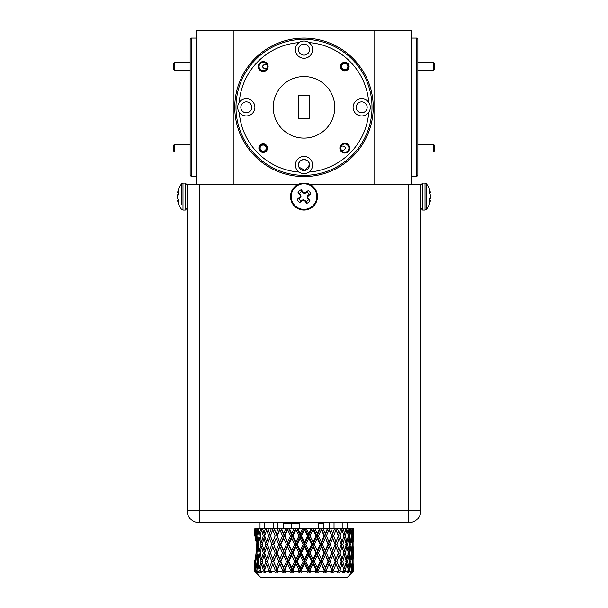 <?xml version="1.0" encoding="UTF-8"?>
<svg xmlns="http://www.w3.org/2000/svg" width="608" height="608" viewBox="0 0 608 608"><rect width="100%" height="100%" fill="white"/><g stroke="black" fill="none" stroke-linecap="round" stroke-linejoin="round"><path stroke-width="0.91" d="M256.029 540.725L256.28 550.278L256.948 551.464M256.128 543.704L256.576 550.559L257.503 544.434L256.576 538.308L256.029 542.724M255.208 536.993L255.748 540.573L256.249 540.846M254.881 536.233L254.767 529.758L254.767 535.754M353.195 563.882L353.233 571.444L347.077 577.6L260.923 577.6L254.767 571.444L254.767 563.943L254.767 571.444M353.195 571.444L351.751 572.675L352.906 571.444L352.572 563.943L351.979 570.076L352.123 571.444L352.906 571.444M352.123 571.444L350.162 572.675L351.181 571.444L351.371 570.076L350.436 563.943L349.326 570.076L349.592 571.444L351.181 571.444M349.592 571.444L348.224 572.675L348.506 571.809L347.176 572.675L348.323 570.076L346.894 563.943L345.298 570.076L345.671 571.444L348.019 571.444M345.671 571.444L344.31 572.675L344.326 571.809L342.874 572.675L343.923 570.076L342.046 563.943L340.016 570.076L340.48 571.444L343.52 571.444M340.48 571.444L339.173 572.675L338.914 571.809L337.394 572.675L337.942 571.102L337.394 572.675M334.187 571.444L337.82 571.444L338.314 570.076L336.042 563.943L333.64 570.076L334.187 571.444L332.971 572.675L332.447 571.809L330.896 572.675L331.664 570.076L329.065 563.943L326.359 570.076L326.975 571.444L331.094 571.444M326.975 571.444L325.88 572.675L325.12 571.809L323.585 572.675L324.17 570.076L321.32 563.943L318.41 570.076L319.063 571.444L323.54 571.444M319.063 571.444L318.128 572.675L317.14 571.809L315.681 572.675L315.4 571.444L316.061 570.076L313.059 563.943L310.012 570.076L310.696 571.444L315.4 571.444M310.696 571.444L309.951 572.675L308.765 571.809L307.42 572.675L306.911 571.444L307.595 570.076L304.517 563.943L301.439 570.076L302.123 571.444L306.911 571.444M289.294 528.367L291.756 533.467L294.257 528.367L287.584 528.367L284.172 535.891L284.772 535.891L287.645 542.017L290.578 535.891L287.645 529.758L284.772 535.891M294.257 528.367L297.677 528.367L300.223 533.467L302.784 528.367L297.677 528.367M302.784 528.367L306.25 528.367L308.803 533.467L311.349 528.367L306.25 528.367M311.349 528.367L314.754 528.367L317.239 533.467L319.694 528.367L314.754 528.367M319.694 528.367L322.932 528.367L325.272 533.467L327.56 528.367L322.932 528.367M327.56 528.367L330.539 528.367L332.66 533.467L334.704 528.367L330.539 528.367M334.704 528.367L337.334 528.367L339.173 533.467L340.921 528.367L337.334 528.367M340.776 528.367L341.491 528.367L342.046 529.758L340.016 535.891L342.046 542.017L343.923 535.891L342.046 529.758M343.125 528.367L344.622 533.467L346.02 528.367L341.415 528.367M345.572 528.367L346.271 528.367L346.894 529.758L345.298 535.891L346.894 542.017L348.323 535.891L346.894 529.758M347.715 528.367L348.84 533.467L349.836 528.367L346.066 528.367M352.83 528.367L353.088 533.467L353.218 528.367L349.44 528.367M254.805 529.69L255.003 533.467L255.314 528.367L254.82 528.367M255.314 528.367L255.953 528.367L256.576 533.467L257.336 528.367L255.953 528.367M257.336 528.367L258.894 528.367M260.764 528.367L258.552 528.367L259.601 533.467L260.764 528.367L262.428 528.367M262.937 528.367L262.238 528.367L261.622 529.758L260.14 535.891L261.622 542.017L263.272 535.891L261.622 529.758M265.514 528.367L262.527 528.367L263.971 533.467L265.514 528.367L267.224 528.367M267.885 528.367L267.163 528.367L264.685 535.891L266.616 542.017L268.69 535.891L266.616 529.758M271.434 528.367L267.771 528.367L269.549 533.467L271.434 528.367L274.109 528.367L276.184 533.467L278.335 528.367L274.109 528.367M278.335 528.367L281.352 528.367L283.662 533.467L286.026 528.367L281.352 528.367M286.026 528.367L287.584 528.367M302.123 571.444L301.583 572.675L300.253 571.809L299.052 572.675L298.33 571.444L299.014 570.076L295.959 563.943L292.934 570.076L293.603 571.444L298.33 571.444M293.603 571.444L293.299 572.675L291.848 571.809L290.837 572.675L289.925 571.444L290.578 570.076L287.645 563.943L284.772 570.076L285.41 571.444L289.925 571.444M285.41 571.444L285.334 572.675L283.807 571.809L283.016 572.675L281.945 571.444L282.56 570.076L279.832 563.943L277.195 570.076L277.772 571.444L281.945 571.444M277.772 571.444L277.94 572.675L276.389 571.809L275.842 572.675L274.634 571.444L275.188 570.076L272.749 563.943L270.431 570.076L270.94 571.444L274.634 571.444M270.94 571.444L271.335 572.675L269.808 571.809L269.519 572.675L268.219 571.444L268.69 570.076L266.616 563.943L264.685 570.076L265.103 571.444L268.219 571.444M265.103 571.444L265.719 572.675L264.26 571.809L264.244 572.675L262.892 571.444L263.272 570.076L261.622 563.943L260.14 570.076L260.452 571.444L262.892 571.444M260.452 571.444L261.273 572.675L259.928 571.809L260.171 572.675L258.81 571.444L259.084 570.076L257.914 563.943L256.918 570.076L257.123 571.444L258.81 571.444M257.123 571.444L258.126 572.675L256.105 571.444L255.603 563.943L255.223 571.444L256.105 571.444M255.223 571.444L256.363 572.675L254.851 571.444M308.765 571.809L308.682 570.076L307.42 572.675M313.059 563.943L312.831 561.534L308.682 570.076L310.012 570.076M308.803 555.408L305.733 561.534L308.803 567.659L311.858 561.534L308.803 555.408L308.682 552.984L300.314 570.076L301.439 570.076M304.517 563.943L304.502 561.534L305.733 561.534M308.803 567.659L308.682 570.076L307.595 570.076M317.239 555.408L314.252 561.534L317.239 567.659L320.18 561.534L317.239 555.408L316.905 552.984L312.831 561.534L311.858 561.534M300.223 567.659L303.301 561.534L300.223 555.408L297.16 561.534L300.223 567.659L300.314 570.076L299.052 572.675M304.517 546.85L301.439 552.984L304.517 559.117L307.595 552.984L304.517 546.85L304.502 544.434L296.164 561.534L297.16 561.534M304.517 559.117L304.502 561.534L303.301 561.534M313.059 546.85L310.012 552.984L313.059 559.117L316.061 552.984L313.059 546.85L312.831 544.434L308.682 552.984L307.595 552.984M300.223 555.408L300.314 552.984L301.439 552.984M295.959 559.117L299.014 552.984L295.959 546.85L292.934 552.984L295.959 559.117L296.164 561.534L290.837 572.675M300.223 538.308L297.16 544.434L300.223 550.559L303.301 544.434L300.223 538.308L300.314 535.891L292.06 552.984L292.934 552.984M295.959 546.85L296.164 544.434L297.16 544.434M300.223 550.559L300.314 552.984L299.014 552.984M308.803 538.308L305.733 544.434L308.803 550.559L311.858 544.434L308.803 538.308L308.682 535.891L304.502 544.434L303.301 544.434M291.756 550.559L294.766 544.434L291.756 538.308L288.8 544.434L291.756 550.559L292.06 552.984L283.016 572.675M295.959 529.758L292.934 535.891L295.959 542.017L299.014 535.891L295.959 529.758L296.081 528.367M295.959 542.017L296.164 544.434L294.766 544.434M304 528.367L300.314 535.891L299.014 535.891M291.756 538.308L292.06 535.891L288.055 544.434L288.8 544.434M295.663 528.367L292.06 535.891L292.934 535.891M291.756 533.467L292.06 535.891L290.578 535.891M287.645 542.017L288.055 544.434L275.842 572.675M287.645 529.758L287.888 528.367M317.14 571.809L316.905 570.076L315.681 572.675M321.32 563.943L320.887 561.534L316.905 570.076L318.41 570.076M317.239 567.659L316.905 570.076L316.061 570.076M325.272 555.408L322.453 561.534L325.272 567.659L328.008 561.534L324.74 552.984L320.887 561.534L320.18 561.534M313.059 559.117L312.831 561.534L314.252 561.534M308.803 550.559L308.682 552.984L310.012 552.984M321.32 546.85L318.41 552.984L321.32 559.117L324.17 552.984L321.32 546.85L320.887 544.434L316.905 552.984L316.061 552.984M317.239 538.308L314.252 544.434L317.239 550.559L320.18 544.434L317.239 538.308L316.905 535.891L312.831 544.434L311.858 544.434M304.517 542.017L307.595 535.891L304.517 529.758L301.439 535.891L304.517 542.017L304.502 544.434L305.733 544.434M300.223 533.467L300.314 535.891L301.439 535.891M304.517 529.758L304.509 528.367M312.337 528.367L308.682 535.891L307.595 535.891M325.12 571.809L324.74 570.076L323.585 572.675M329.065 563.943L328.434 561.534L324.74 570.076L326.359 570.076M325.272 567.659L324.74 570.076L324.17 570.076M332.66 555.408L330.098 561.534L332.66 567.659L335.107 561.534L331.945 552.984L328.434 561.534L328.008 561.534M321.32 559.117L320.887 561.534L322.453 561.534M329.065 546.85L326.359 552.984L329.065 559.117L331.664 552.984L328.434 544.434L324.74 552.984L324.17 552.984M317.239 550.559L316.905 552.984L318.41 552.984M313.059 542.017L316.061 535.891L313.059 529.758L310.012 535.891L313.059 542.017L312.831 544.434L314.252 544.434M325.272 538.308L322.453 544.434L325.272 550.559L328.008 544.434L324.74 535.891L320.887 544.434L320.18 544.434M320.416 528.367L316.905 535.891L316.061 535.891M308.803 533.467L308.682 535.891L310.012 535.891M313.059 529.758L312.922 528.367M332.447 571.809L331.945 570.076L330.896 572.675M336.042 563.943L335.244 561.534L331.945 570.076L333.64 570.076M332.66 567.659L331.664 570.076M339.173 555.408L336.954 561.534L339.173 567.659L341.263 561.534L336.042 546.85L333.64 552.984L336.042 559.117L337.942 554.01L335.107 561.534M329.065 559.117L328.434 561.534L330.098 561.534M336.042 546.85L335.244 544.434L331.664 552.984M325.272 550.559L324.74 552.984L326.359 552.984M332.66 538.308L330.098 544.434L332.66 550.559L335.107 544.434L331.945 535.891L328.434 544.434L328.008 544.434M321.32 542.017L324.17 535.891L321.32 529.758L318.41 535.891L321.32 542.017L320.887 544.434L322.453 544.434M317.239 533.467L316.905 535.891L318.41 535.891M321.32 529.758L321.07 528.367M328.001 528.367L324.74 535.891L324.17 535.891M338.914 571.809L338.299 570.076L340.016 570.076M342.046 563.943L341.096 561.534L342.806 561.534L344.622 567.659L346.286 561.534L344.622 555.408L342.806 561.534M339.173 567.659L338.299 570.076M336.042 559.117L335.244 561.534L336.954 561.534M337.942 554.01L338.314 552.984L340.016 552.984L342.046 559.117L343.923 552.984L342.046 546.85L340.016 552.984M332.66 550.559L331.945 552.984L333.64 552.984M339.173 538.308L336.954 544.434L339.173 550.559L341.263 544.434L336.042 529.758L333.64 535.891L336.042 542.017L337.942 536.91L335.107 544.434M329.065 542.017L331.664 535.891L329.065 529.758L326.359 535.891L329.065 542.017L328.434 544.434L330.098 544.434M334.856 528.367L331.664 535.891M325.272 533.467L324.74 535.891L326.359 535.891M329.065 529.758L328.7 528.367M344.326 571.809L343.611 570.076L345.298 570.076M346.894 563.943L345.823 561.534L347.48 561.534L348.84 567.659L350.018 561.534L348.84 555.408L347.48 561.534M344.622 567.659L343.611 570.076M344.622 555.408L343.611 552.984L345.298 552.984L346.894 559.117L348.323 552.984L346.894 546.85L345.298 552.984M342.046 559.117L341.096 561.534M342.046 546.85L341.096 544.434L342.806 544.434L344.622 550.559L346.286 544.434L344.622 538.308L342.806 544.434M339.173 550.559L338.299 552.984M336.042 542.017L335.244 544.434L336.954 544.434M337.942 536.91L338.314 535.891L340.016 535.891M332.66 533.467L331.945 535.891L333.64 535.891M336.042 529.758L335.57 528.367M348.506 571.809L348.126 570.98M347.715 570.076L349.326 570.076M350.436 563.943L349.813 562.666M348.84 567.659L348.126 569.179M348.84 555.408L348.126 553.88M346.894 559.117L345.823 561.534M346.894 546.85L345.823 544.434L347.48 544.434L348.84 550.559L350.018 544.434L348.84 538.308L347.48 544.434M344.622 550.559L343.611 552.984M344.622 538.308L343.611 535.891L345.298 535.891M342.046 542.017L341.096 544.434M339.173 533.467L338.299 535.891M351.371 570.076L351.979 570.076M352.572 563.943L352.192 563.213M351.69 555.408L350.831 561.534L351.69 567.659L352.359 561.534L351.173 554.382M351.69 567.659L351.173 568.678M349.281 561.534L350.831 561.534M350.436 546.85L349.326 552.984L350.436 559.117L351.371 552.984L349.813 545.574M350.436 559.117L349.813 560.394M347.715 552.984L349.326 552.984M348.84 550.559L348.126 552.087M348.84 538.308L348.126 536.788M346.894 542.017L345.823 544.434M344.622 533.467L343.611 535.891M353.088 555.408L353.088 567.659L352.868 554.982M353.088 567.659L352.868 568.077M352.359 561.534L352.754 561.534M352.572 546.85L351.979 552.984L352.572 559.117L352.982 552.984L352.192 546.113M352.572 559.117L352.192 559.854M351.371 552.984L351.979 552.984M351.69 538.308L350.831 544.434L351.69 550.559L352.359 544.434L351.173 537.29M351.69 550.559L351.173 551.585M349.281 544.434L350.831 544.434M350.436 529.758L349.326 535.891L350.436 542.017L351.371 535.891L349.76 528.367M350.436 542.017L349.813 543.294M347.715 535.891L349.326 535.891M348.84 533.467L348.126 534.987M353.195 546.79L353.195 559.178M353.088 538.308L353.088 550.559L352.868 537.89M353.088 550.559L352.868 550.985M352.359 544.434L352.754 544.434M352.572 529.758L351.979 535.891L352.572 542.017L352.982 535.891L352.572 529.758L351.865 528.367M352.572 542.017L352.192 542.754M351.371 535.891L351.979 535.891M350.983 528.367L351.69 533.467L352.26 528.367M351.69 533.467L351.173 534.485M353.195 529.69L353.195 542.085M353.088 533.467L352.868 533.885M257.511 550.977L256.158 552.094L255.504 557.992M255.542 558.448L254.82 560.302M255.086 559.026L254.805 563.882M256.819 551.57L256.28 550.278M254.828 560.12L254.767 561.534M255.428 559.117L255.33 557.878M255.603 563.943L256.021 563.137M254.798 561.534L255.003 567.659L255.185 558.577M255.003 567.659L255.261 568.153M255.846 561.534L256.576 567.659L257.503 561.534L256.576 555.408L255.846 561.534L255.398 561.534M255.086 537.092L255.018 535.891M256.926 571.809L257.123 571.414M257.914 563.943L258.56 562.605M256.918 570.076L256.264 570.076M256.576 567.659L257.123 568.738M259.069 561.534L257.503 561.534M256.576 555.408L257.123 554.321M255.444 557.285L255.603 559.117L256.158 552.094M255.603 559.117L256.021 559.922M256.918 552.984L257.914 559.117L259.084 552.984L257.914 546.85L256.918 552.984L256.264 552.984M259.928 571.809L260.33 570.92M261.622 563.943L262.679 561.534L261.014 561.534L259.601 555.408L258.354 561.534L259.601 567.659L261.014 561.534M260.71 570.076L259.084 570.076M259.601 567.659L260.33 569.232M259.601 555.408L260.33 553.827M257.914 559.117L258.56 560.454M260.71 552.984L259.084 552.984M257.914 546.85L258.56 545.513M256.576 550.559L257.123 551.646M259.069 544.434L257.503 544.434M255.748 540.573L256.264 535.891L255.603 529.758L255.276 537.966M255.603 529.758L256.31 528.367M255.003 533.467L255.261 533.968M264.26 571.809L264.966 570.076L263.272 570.076M266.616 563.943L267.55 561.534L265.84 561.534L263.971 555.408L262.253 561.534L263.971 567.659L265.84 561.534M263.971 567.659L264.966 570.076M263.971 555.408L264.966 552.984L263.272 552.984L261.622 546.85L260.14 552.984L261.622 559.117L263.272 552.984M261.622 559.117L262.679 561.534M261.622 546.85L262.679 544.434L261.014 544.434L259.601 538.308L258.354 544.434L259.601 550.559L261.014 544.434M259.601 550.559L260.33 552.14M259.601 538.308L260.33 536.727M257.914 529.758L256.918 535.891L257.914 542.017L259.084 535.891L257.914 529.758L258.59 528.367M257.914 542.017L258.56 543.354M260.71 535.891L259.084 535.891M256.576 538.308L257.123 537.221M256.918 535.891L256.264 535.891M256.576 533.467L257.123 534.554M269.549 555.408L267.421 561.534L269.549 567.659L271.822 561.534L269.549 555.408L270.058 554.01M269.549 567.659L270.416 570.076L269.838 571.725L270.416 570.076L268.69 570.076M272.749 563.943L270.431 570.076M272.749 559.117L275.188 552.984L272.749 546.85L270.431 552.984L273.532 561.534L271.822 561.534M266.616 546.85L264.685 552.984L266.616 559.117L268.69 552.984L266.616 546.85L267.55 544.434L265.84 544.434L263.971 538.308L262.253 544.434L263.971 550.559L265.84 544.434M266.616 559.117L267.55 561.534M272.749 546.85L270.416 552.984L268.69 552.984M263.971 550.559L264.966 552.984M263.971 538.308L264.966 535.891L263.272 535.891M261.622 542.017L262.679 544.434M259.601 533.467L260.33 535.048M276.184 555.408L273.699 561.534L276.184 567.659L278.783 561.534L276.184 555.408L276.876 552.984L273.699 561.534M276.184 567.659L276.876 570.076L275.188 570.076M279.832 563.943L280.432 561.534L278.783 561.534M276.389 571.809L277.195 570.076M276.184 550.559L278.783 544.434L276.184 538.308L273.699 544.434L276.876 552.984L275.188 552.984M269.549 550.559L271.822 544.434L269.549 538.308L267.421 544.434L270.431 552.984M276.184 538.308L273.532 544.434L271.822 544.434M273.144 528.367L270.058 536.91L270.416 535.891L268.69 535.891M269.549 538.308L270.058 536.91M266.616 542.017L267.55 544.434M263.971 533.467L264.966 535.891M279.832 546.85L277.195 552.984L279.832 559.117L282.56 552.984L279.832 546.85L280.432 544.434L277.195 552.984M283.662 555.408L280.896 561.534L283.662 567.659L286.505 561.534L283.662 555.408L284.172 552.984L282.56 552.984M283.662 567.659L284.172 570.076L282.56 570.076M287.645 563.943L288.055 561.534L286.505 561.534M283.807 571.809L284.172 570.076L284.772 570.076M279.832 559.117L280.432 561.534L280.896 561.534M279.832 542.017L282.56 535.891L279.832 529.758L277.195 535.891L280.432 544.434L278.783 544.434M272.749 542.017L275.188 535.891L272.749 529.758L270.431 535.891L273.699 544.434M279.999 528.367L276.876 535.891L275.188 535.891M269.549 533.467L270.431 535.891M272.749 529.758L273.205 528.367M291.756 555.408L288.8 561.534L291.756 567.659L294.766 561.534L291.756 555.408L292.06 552.984L290.578 552.984L287.645 546.85L284.772 552.984L287.645 559.117L290.578 552.984M283.662 538.308L280.896 544.434L283.662 550.559L286.505 544.434L283.662 538.308L284.172 535.891L280.432 544.434L280.896 544.434M287.645 559.117L288.055 561.534L288.8 561.534M283.662 550.559L284.172 552.984L284.772 552.984M287.645 546.85L288.055 544.434L286.505 544.434M283.662 533.467L284.172 535.891L282.56 535.891M276.184 533.467L277.195 535.891M279.832 529.758L280.182 528.367M291.756 567.659L292.06 570.076L290.578 570.076M295.959 563.943L296.164 561.534L294.766 561.534M291.848 571.809L292.06 570.076L292.934 570.076M300.253 571.809L300.314 570.076L299.014 570.076M301.583 572.675L280.873 528.367M293.299 572.675L284.172 552.984L273.919 528.367M285.334 572.675L276.876 552.984L270.058 534.865M277.94 572.675L270.058 551.958M271.335 572.675L270.058 569.05M337.942 534.865L335.624 528.367M337.942 551.958L328.867 528.367M337.942 569.05L331.945 552.984L321.358 528.367M332.971 572.675L324.74 552.984L313.325 528.367M325.88 572.675L305.011 528.367M318.128 572.675L296.658 528.367M309.951 572.675L288.534 528.367M292.182 553.234L291.62 556.601M267.239 65.702L266.996 64.912C264.913 63.992 263.393 64.532 262.451 66.53C263.401 68.537 264.913 69.076 266.996 68.149M267.322 66.53A4.127 4.127 0 0 0 263.203 62.411A4.127 4.127 0 0 0 259.076 66.53A4.127 4.127 0 0 0 263.203 70.657A4.127 4.127 0 0 0 267.322 66.53L267.239 67.366M340.761 147.296L340.678 148.124A4.127 4.127 0 0 0 344.797 152.251A4.127 4.127 0 0 0 348.924 148.124A4.127 4.127 0 0 0 344.797 144.005A4.127 4.127 0 0 0 340.678 148.124M298.938 167.124L305.064 170.4L309.48 165.026A5.48 5.48 0 0 0 304 159.547A5.48 5.48 0 0 0 298.52 165.026A5.48 5.48 0 0 0 304 170.506A5.48 5.48 0 0 0 309.48 165.026C309.822 157.974 298.186 157.951 298.52 165.026M191.376 176.563L190.144 175.332L190.144 39.322L191.376 38.091L191.376 176.563L196.3 176.563M373.236 107.327A69.236 69.236 0 0 1 304 176.563A69.236 69.236 0 0 1 234.764 107.327A69.236 69.236 0 0 1 304 38.091A69.236 69.236 0 0 1 373.236 107.327M416.624 38.091L417.856 39.322L417.856 175.332L416.624 176.563L416.624 38.091L411.7 38.091M273.228 107.327A30.772 30.772 0 0 0 304 138.1A30.772 30.772 0 0 0 334.772 107.327A30.772 30.772 0 0 0 304 76.555A30.772 30.772 0 0 0 273.228 107.327M368.737 102.364A8.618 8.618 0 0 0 353.081 107.327A8.618 8.618 0 0 0 368.737 112.298A8.618 8.618 0 0 0 368.737 102.364A64.927 64.927 0 0 0 308.963 42.59A8.618 8.618 0 0 0 295.382 49.636A8.618 8.618 0 0 0 304 58.246A8.618 8.618 0 0 0 308.963 42.59M239.263 102.364A8.618 8.618 0 0 0 248.908 115.543A8.618 8.618 0 0 0 248.908 99.119A8.618 8.618 0 0 0 239.263 102.364A64.927 64.927 0 0 1 299.037 42.59M312.618 165.026A8.618 8.618 0 0 0 304 156.408A8.618 8.618 0 0 0 299.037 172.064A8.618 8.618 0 0 0 312.618 165.026M268.128 66.53A4.925 4.925 0 0 0 263.203 61.606A4.925 4.925 0 0 0 258.278 66.53A4.925 4.925 0 0 0 263.203 71.455A4.925 4.925 0 0 0 268.128 66.53M349.722 148.124A4.925 4.925 0 0 0 344.797 143.207A4.925 4.925 0 0 0 339.872 148.124A4.925 4.925 0 0 0 344.797 153.049A4.925 4.925 0 0 0 349.722 148.124M267.512 148.124A4.309 4.309 0 0 0 263.203 143.815A4.309 4.309 0 0 0 258.894 148.124A4.309 4.309 0 0 0 263.203 152.433A4.309 4.309 0 0 0 267.512 148.124M349.106 66.53A4.309 4.309 0 0 0 344.797 62.221A4.309 4.309 0 0 0 340.488 66.53A4.309 4.309 0 0 0 344.797 70.84A4.309 4.309 0 0 0 349.106 66.53M309.48 49.636A5.48 5.48 0 0 0 304 44.156A5.48 5.48 0 0 0 298.52 49.636A5.48 5.48 0 0 0 304 55.108A5.48 5.48 0 0 0 309.48 49.636M251.78 107.327A5.48 5.48 0 0 0 246.301 101.855A5.48 5.48 0 0 0 240.829 107.327A5.48 5.48 0 0 0 246.301 112.807A5.48 5.48 0 0 0 251.78 107.327M367.171 107.327A5.48 5.48 0 0 0 361.699 101.855A5.48 5.48 0 0 0 356.22 107.327A5.48 5.48 0 0 0 361.699 112.807A5.48 5.48 0 0 0 367.171 107.327M235.995 107.327A68.005 68.005 0 0 0 304 175.332A68.005 68.005 0 0 0 372.005 107.327A68.005 68.005 0 0 0 304 39.322A68.005 68.005 0 0 0 235.995 107.327M174.602 70.376L173.835 69.608L173.835 63.452L174.602 62.685L174.602 70.376L190.144 70.376M174.602 151.97L173.835 151.202L173.835 145.046L174.602 144.278L174.602 151.97L190.144 151.97M264.898 150.693A3.078 3.078 0 0 0 265.764 146.429A3.078 3.078 0 0 0 261.501 145.563A3.078 3.078 0 0 0 260.634 149.826A3.078 3.078 0 0 0 264.898 150.693M261.075 144.917A3.846 3.846 0 0 1 266.41 146.004A3.846 3.846 0 0 1 265.324 151.331A3.846 3.846 0 0 1 259.996 150.252A3.846 3.846 0 0 1 261.075 144.917M433.398 144.278L434.165 145.046L434.165 151.202L433.398 151.97L433.398 144.278L417.856 144.278M346.499 69.099A3.078 3.078 0 0 0 347.366 64.836A3.078 3.078 0 0 0 343.102 63.969A3.078 3.078 0 0 0 342.236 68.233A3.078 3.078 0 0 0 346.499 69.099M342.676 63.323A3.846 3.846 0 0 1 348.004 64.41A3.846 3.846 0 0 1 346.925 69.738A3.846 3.846 0 0 1 341.59 68.658A3.846 3.846 0 0 1 342.676 63.323M433.398 62.685L434.165 63.452L434.165 69.608L433.398 70.376L433.398 62.685L417.856 62.685M325.538 522.743L282.462 522.743M177.673 192.288A20.847 10.07 5.7 0 0 177.589 192.645A20.847 10.07 5.7 0 0 177.566 192.789L177.566 192.827A20.847 5.723 5.2 0 1 177.673 192.546L177.703 192.47A20.908 12.966 6.4 0 1 178.554 190.585L178.554 193.777A20.908 12.966 173.6 0 0 177.703 195.776L177.673 195.905A20.847 18.164 169.8 0 0 177.566 196.832L177.566 197.159A20.847 19.965 17.6 0 0 177.673 198.17L177.703 198.322A20.908 16.302 8 0 0 178.554 200.815L178.554 203.353A20.908 16.302 172 0 1 177.703 200.952L177.673 200.845A20.847 10.07 174.3 0 1 177.589 200.488A20.847 10.07 174.3 0 1 177.566 200.344L178.319 200.275M177.589 192.645A20.908 20.908 0 0 1 181.587 183.776L181.587 204.524M177.589 196.566A20.847 18.164 10.2 0 1 177.566 196.3L177.566 195.974A20.847 19.965 162.4 0 1 177.673 194.963L177.703 194.811A20.908 16.302 172 0 1 178.304 192.911M177.566 192.789L178.554 192.918L177.559 192.842M314.549 188.176A13.475 13.475 0 0 1 312.39 207.115A13.475 13.475 0 0 1 293.451 204.957A13.475 13.475 0 0 1 295.61 186.018A13.475 13.475 0 0 1 314.549 188.176M308.248 190.585A7.334 7.334 0 0 1 310.787 193.777A20.908 1.824 141.5 0 1 308.385 195.776L308.279 195.905A20.847 1.816 119 0 1 307.777 196.832L307.739 197.159A20.847 1.816 74 0 1 308.02 198.17L308.096 198.322A20.908 1.824 51.5 0 1 309.981 200.815A7.334 7.334 0 0 1 306.789 203.353A20.908 1.824 -128.5 0 1 304.79 200.952L304.661 200.845A20.847 1.816 -151 0 1 303.734 200.344L303.407 200.306A20.847 1.816 164 0 1 302.396 200.587L302.244 200.663A20.908 1.824 141.5 0 1 299.752 202.548A7.334 7.334 0 0 1 297.213 199.356A20.908 1.824 -38.5 0 1 299.615 197.357L299.721 197.228A20.847 1.816 -61 0 1 300.223 196.3L300.261 195.974A20.847 1.816 -106 0 1 299.98 194.963L299.904 194.811A20.908 1.824 -128.5 0 1 298.019 192.318A7.334 7.334 0 0 1 301.211 189.78A20.908 1.824 51.5 0 1 303.21 192.181L303.339 192.288A20.847 1.816 29 0 1 304.266 192.789L304.593 192.827A20.847 1.816 -16 0 1 305.604 192.546L305.756 192.47A20.908 1.824 -38.5 0 1 308.248 190.585L307.23 192.181L304.509 193.58L302.754 192.721L301.211 189.78M293.991 204.524A12.791 12.791 0 0 1 296.043 186.557A12.791 12.791 0 0 1 314.009 188.602A12.791 12.791 0 0 1 311.957 206.576A12.791 12.791 0 0 1 293.991 204.524M301.834 191.566A5.449 5.449 0 0 0 299.615 193.336L301.013 196.057L298.999 198.725A5.449 5.449 0 0 0 300.77 200.952L303.491 199.553L306.166 201.567A5.449 5.449 0 0 0 308.385 199.796L309.981 200.815M425.007 183.092L425.007 210.041L426.413 209.357L426.413 183.776L425.007 183.092L422.704 183.092L420.934 184.862M430.327 200.845A20.847 10.07 -174.3 0 0 430.411 200.488A20.847 10.07 -174.3 0 0 430.434 200.344L430.434 200.306A20.847 5.723 -174.8 0 1 430.327 200.587L430.297 200.663A20.908 12.966 -173.6 0 1 429.446 202.548L429.446 199.356A20.908 12.966 -6.4 0 0 430.297 197.357L430.327 197.228A20.847 18.164 -10.2 0 0 430.434 196.3L430.434 195.974A20.847 19.965 -162.4 0 0 430.327 194.963L430.297 194.811A20.908 16.302 -172 0 0 429.446 192.318L429.446 189.78A20.908 16.302 -8 0 1 430.297 192.181L430.327 192.288A20.847 10.07 -5.7 0 1 430.411 192.645A20.847 10.07 -5.7 0 1 430.434 192.789L429.689 192.896M429.681 192.858L430.434 192.827M318.539 523.313L323.912 523.313L323.912 528.367M323.912 523.313A2.462 2.462 0 0 1 323.973 522.743M342.912 522.743L342.912 528.367M334.028 522.743L334.028 528.367M347.35 528.367L347.35 522.743M329.589 528.367L329.589 522.743M277.795 528.367L277.795 522.743M273.357 522.743L273.357 528.367M264.472 522.743L264.472 528.367M260.026 528.367L260.026 522.743M430.434 200.344L429.446 200.214M430.411 196.566A20.847 18.164 -169.8 0 1 430.434 196.832L430.434 197.159A20.847 19.965 -17.6 0 1 430.327 198.17L430.297 198.322A20.908 16.302 -8 0 1 429.696 200.222M308.385 199.796L306.987 197.076L309.001 194.4A5.449 5.449 0 0 0 307.23 192.181M300.77 200.952L299.752 202.548M306.166 201.567L306.789 203.353M299.615 193.336L298.019 192.318M298.999 198.725L297.213 199.356M309.001 194.4L310.787 193.777M253.536 522.743L260.923 522.743M347.077 522.743L354.464 522.743M354.776 522.743L408.622 522.743L408.622 184.254L420.934 184.254L420.934 510.439A12.312 12.312 0 0 1 408.622 522.743L199.378 522.743A12.312 12.312 0 0 1 187.066 510.439L187.066 184.254L199.378 184.254L199.378 510.439L187.066 510.439M420.934 510.439L199.378 510.439L199.378 522.743L253.224 522.743M408.622 184.254L309.495 184.254M298.505 184.254L199.378 184.254M340.761 148.952L341.004 149.75C343.087 150.67 344.599 150.13 345.549 148.132C344.599 146.125 343.087 145.586 341.004 146.505M298.216 118.902L309.784 118.902L309.784 95.76L298.216 95.76L298.216 118.902M239.263 112.298A64.927 64.927 0 0 0 299.037 172.064M308.963 172.064A64.927 64.927 0 0 0 368.737 112.298M196.3 184.254L196.3 30.4L233.229 30.4L233.229 184.254M374.771 184.254L374.771 30.4L411.7 30.4L411.7 184.254M374.771 30.4L233.229 30.4M299.151 522.743L299.151 528.367M181.587 183.776L182.993 183.092L182.993 210.041L185.296 210.041L187.066 208.27M182.993 183.092L185.296 183.092L185.296 210.041M425.007 210.041L422.704 210.041L422.704 183.092M283.518 522.743L283.586 523.313L291.589 523.313L291.589 522.743M291.589 528.367L291.589 523.313L299.151 523.313M430.297 200.663L429.446 200.594M429.446 200.518L430.327 200.587M430.327 192.288L429.461 192.348M429.446 192.242L430.297 192.181M302.244 200.663L301.925 200.032M302.07 199.956L302.396 200.587M303.407 200.306L303.491 199.553M303.818 199.591L303.734 200.344M304.661 200.845L305.117 200.306M305.246 200.412L304.79 200.952M308.279 195.905L307.739 195.449M307.846 195.32L308.385 195.776M307.739 197.159L306.987 197.076M307.025 196.749L307.777 196.832M308.096 198.322L307.473 198.641M307.39 198.497L308.02 198.17M305.756 192.47L306.075 193.093M305.93 193.177L305.604 192.546M304.593 192.827L304.509 193.58M304.182 193.542L304.266 192.789M303.339 192.288L302.883 192.827M302.754 192.721L303.21 192.181M300.261 195.974L301.013 196.057M300.975 196.384L300.223 196.3M299.721 197.228L300.261 197.684M300.154 197.813L299.615 197.357M299.904 194.811L300.527 194.492M300.61 194.636L299.98 194.963M178.554 192.614L177.673 192.546M177.703 192.47L178.554 192.538M178.554 200.891L177.703 200.952M177.673 200.845L178.539 200.784M353.233 564.969L353.233 571.444M353.233 547.876L353.233 558.091M353.233 530.784L353.233 540.991M416.624 176.563L411.7 176.563M174.602 62.685L190.144 62.685M174.602 144.278L190.144 144.278M177.589 200.488A20.908 20.908 0 0 0 181.587 209.357L182.993 210.041M422.704 210.041L420.934 208.27M430.411 192.645A20.908 20.908 0 0 0 426.413 183.776M283.586 523.313L283.586 528.367M429.446 200.199L430.441 200.29M429.696 192.911L430.441 192.842M426.413 209.357A20.908 20.908 0 0 0 430.411 200.488M185.296 183.092L187.066 184.862M433.398 70.376L417.856 70.376M433.398 151.97L417.856 151.97M191.376 38.091L196.3 38.091M318.539 522.743L318.539 528.367"/></g></svg>
